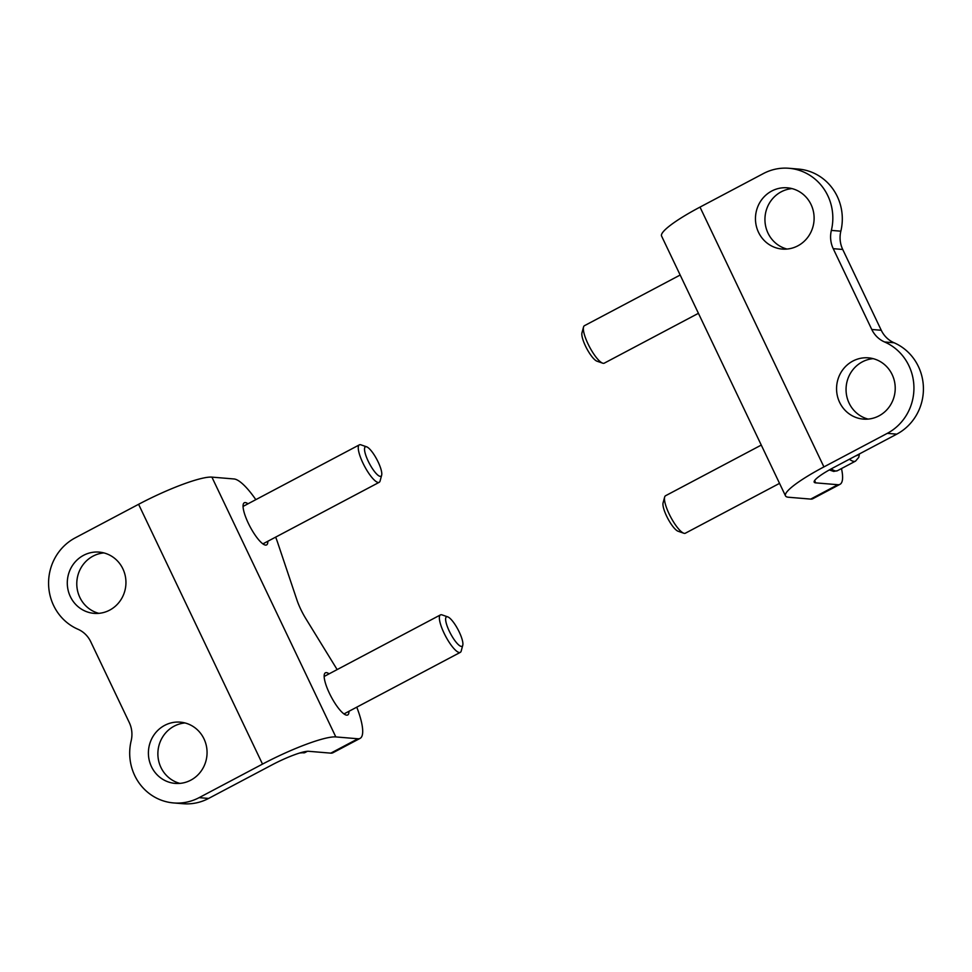 <?xml version="1.0" encoding="UTF-8"?>
<svg xmlns="http://www.w3.org/2000/svg" width="972" height="972" viewBox="0 0 972 972"><rect width="100%" height="100%" fill="white"/><g stroke="black" fill="none" stroke-linecap="round" stroke-linejoin="round"><path stroke-width="1.46" d="M814.621 480.557L815.727 482.865L837.864 484.712L810.697 499.098A50.337 12.855 62.1 0 0 812.835 498.709L840.002 484.323A50.337 12.855 62.1 0 0 841.485 468.553M810.697 499.098L788.559 497.251A63.581 9.939 -25.5 0 1 785.498 495.866A63.581 9.939 -25.5 0 1 823.916 466.912L887.302 433.354A50.337 48.029 94.8 0 0 913.911 386.528A50.337 48.029 94.8 0 0 884.581 341.974A26.487 25.272 94.8 0 1 871.775 329.472L833.235 248.674A26.487 25.272 94.8 0 1 831.364 230.4A50.337 48.029 94.8 0 0 788.972 168.278A50.337 48.029 94.8 0 0 763.385 173.563L699.998 207.109L823.916 466.912M785.498 495.866L661.58 236.062A63.581 9.939 -25.5 0 1 699.998 207.109M811.049 204.533A30.727 29.318 94.8 0 1 809.02 235.528A30.727 29.318 94.8 0 1 782.229 249.063A30.727 29.318 94.8 0 1 755.572 215.991A30.727 29.318 94.8 0 1 787.344 187.815A30.727 29.318 94.8 0 1 811.049 204.533M892.15 374.585A30.727 29.318 94.8 0 1 890.133 405.579A30.727 29.318 94.8 0 1 863.343 419.102A30.727 29.318 94.8 0 1 836.673 386.042A30.727 29.318 94.8 0 1 868.446 357.854A30.727 29.318 94.8 0 1 892.15 374.585M787.004 249.051A30.727 29.318 94.8 0 1 765.049 216.792A30.727 29.318 94.8 0 1 792.046 188.604M868.118 419.09A30.727 29.318 94.8 0 1 846.162 386.832A30.727 29.318 94.8 0 1 873.16 358.656M815.727 482.865A31.797 4.969 -25.5 0 1 814.196 482.173A31.797 4.969 -25.5 0 1 833.405 467.702L896.779 434.144A50.337 48.029 94.8 0 0 923.4 387.318A50.337 48.029 94.8 0 0 894.07 342.764A26.487 25.272 94.8 0 1 881.264 330.273L842.724 249.464A26.487 25.272 94.8 0 1 840.841 231.19L831.364 230.4M788.972 168.278L798.462 169.067A50.337 48.029 94.8 0 1 840.841 231.19M837.864 484.712A50.337 12.855 62.1 0 0 840.002 484.323M779.544 483.363L685.382 533.203A21.19 5.419 -117.9 0 1 684.482 533.373A21.19 5.419 -117.9 0 1 683.766 533.215A21.19 5.419 -117.9 0 1 670.68 517.007A21.19 5.419 -117.9 0 1 664.641 497.081A21.19 5.419 -117.9 0 1 665.553 495.744L761.27 445.079M683.766 533.215L678.092 531.247A16.646 4.253 -117.9 0 1 667.825 518.526A16.646 4.253 -117.9 0 1 663.074 502.876L664.641 497.081M698.431 313.312L604.268 363.163A21.19 5.419 -117.9 0 1 603.369 363.321A21.19 5.419 -117.9 0 1 602.652 363.163A21.19 5.419 -117.9 0 1 589.567 346.968A21.19 5.419 -117.9 0 1 583.528 327.029A21.19 5.419 -117.9 0 1 584.439 325.693L680.169 275.027M602.652 363.163L596.99 361.195A16.646 4.253 -117.9 0 1 586.711 348.474A16.646 4.253 -117.9 0 1 581.961 332.825L583.528 327.029M348.936 711.322A23.838 6.087 -117.9 0 1 347.709 714.967A23.838 6.087 -117.9 0 1 331.16 696.742A23.838 6.087 -117.9 0 1 325.389 672.818A23.838 6.087 -117.9 0 1 326.41 672.636A23.838 6.087 -117.9 0 1 329.095 673.851M267.822 541.27A23.838 6.087 -117.9 0 1 266.595 544.915A23.838 6.087 -117.9 0 1 250.059 526.69A23.838 6.087 -117.9 0 1 244.288 502.767A23.838 6.087 -117.9 0 1 245.296 502.585A23.838 6.087 -117.9 0 1 247.994 503.8M356.773 707.166A50.337 12.855 -117.9 0 1 360.102 738.38A50.337 12.855 -117.9 0 1 357.951 738.769L335.814 736.922A63.581 9.939 154.5 0 0 262.513 764.101L199.126 797.648A50.337 48.029 94.8 0 1 173.538 802.933A50.337 48.029 94.8 0 1 131.159 740.81A26.487 25.272 94.8 0 0 129.276 722.536L90.736 641.727A26.487 25.272 94.8 0 0 77.93 629.236A50.337 48.029 94.8 0 1 48.6 584.682A50.337 48.029 94.8 0 1 75.221 537.856L138.595 504.298A63.581 9.939 154.5 0 1 211.896 477.118L234.033 478.965A50.337 12.855 -117.9 0 1 255.83 499.657M337.15 669.599L305.876 618.714A26.487 6.768 -117.9 0 1 296.91 599.918L277.737 542.838A50.337 12.855 -117.9 0 0 275.659 537.115M151.474 766.677A30.727 29.318 94.8 0 1 153.491 735.67A30.727 29.318 94.8 0 1 180.282 722.147A30.727 29.318 94.8 0 1 206.951 755.208A30.727 29.318 94.8 0 1 175.179 783.396A30.727 29.318 94.8 0 1 151.474 766.677M70.361 596.626A30.727 29.318 94.8 0 1 72.378 565.631A30.727 29.318 94.8 0 1 99.168 552.108A30.727 29.318 94.8 0 1 125.838 585.168A30.727 29.318 94.8 0 1 94.065 613.356A30.727 29.318 94.8 0 1 70.361 596.626M179.954 783.396A30.727 29.318 94.8 0 1 160.951 767.467A30.727 29.318 94.8 0 1 184.996 722.949M98.84 613.344A30.727 29.318 94.8 0 1 79.85 597.416A30.727 29.318 94.8 0 1 103.883 552.91M173.538 802.933L183.028 803.723A50.337 48.029 94.8 0 0 208.615 798.437L272.002 764.891A31.797 4.969 154.5 0 1 308.646 751.295L330.784 753.142L357.951 738.769M360.102 738.38L332.934 752.753A50.337 12.855 -117.9 0 1 330.784 753.142M366.638 446.816L360.964 444.848A21.19 5.419 62.1 0 0 360.248 444.69A21.19 5.419 62.1 0 0 359.348 444.86A21.19 5.419 62.1 0 0 364.476 466.123A21.19 5.419 62.1 0 0 379.177 482.319A21.19 5.419 62.1 0 0 380.088 480.982L381.656 475.187A16.646 4.253 62.1 0 0 376.905 459.537A16.646 4.253 62.1 0 0 366.638 446.816A16.646 4.253 62.1 0 0 366.08 446.695A16.646 4.253 62.1 0 0 369.81 464.288A16.646 4.253 62.1 0 0 381.656 475.187M447.74 616.868L442.078 614.899A21.19 5.419 62.1 0 0 441.361 614.741A21.19 5.419 62.1 0 0 440.462 614.899A21.19 5.419 62.1 0 0 445.589 636.174A21.19 5.419 62.1 0 0 460.291 652.37A21.19 5.419 62.1 0 0 461.202 651.033L462.769 645.238A16.646 4.253 62.1 0 0 458.019 629.589A16.646 4.253 62.1 0 0 447.74 616.868A16.646 4.253 62.1 0 0 447.181 616.734A16.646 4.253 62.1 0 0 450.923 634.339A16.646 4.253 62.1 0 0 462.769 645.238M896.779 434.144L887.302 433.354M894.07 342.764L884.581 341.974M881.264 330.273L871.775 329.472M842.724 249.464L833.235 248.674M858.045 454.653A32.854 8.396 -117.9 0 1 856.028 455.722M859.455 453.912L858.75 457.35L855.542 461.117A37.094 9.477 -117.9 0 1 853.963 461.408A37.094 9.477 -117.9 0 1 849.394 459.234M855.542 461.117L837.427 470.703A37.094 9.477 -117.9 0 1 835.847 470.995A37.094 9.477 -117.9 0 1 831.303 468.832M335.814 736.922L211.896 477.118M262.513 764.101L138.595 504.298M208.615 798.437L199.126 797.648M301.757 752.401A37.094 9.477 62.1 0 0 305.001 752.559L307.371 751.307M829.323 469.926L833.697 471.432L837.427 470.703M262.89 543.883L379.177 482.319M243.061 506.412L359.348 444.86M299.704 752.996L305.001 752.559M344.003 713.922L460.291 652.37M324.162 676.463L440.462 614.899"/></g></svg>
